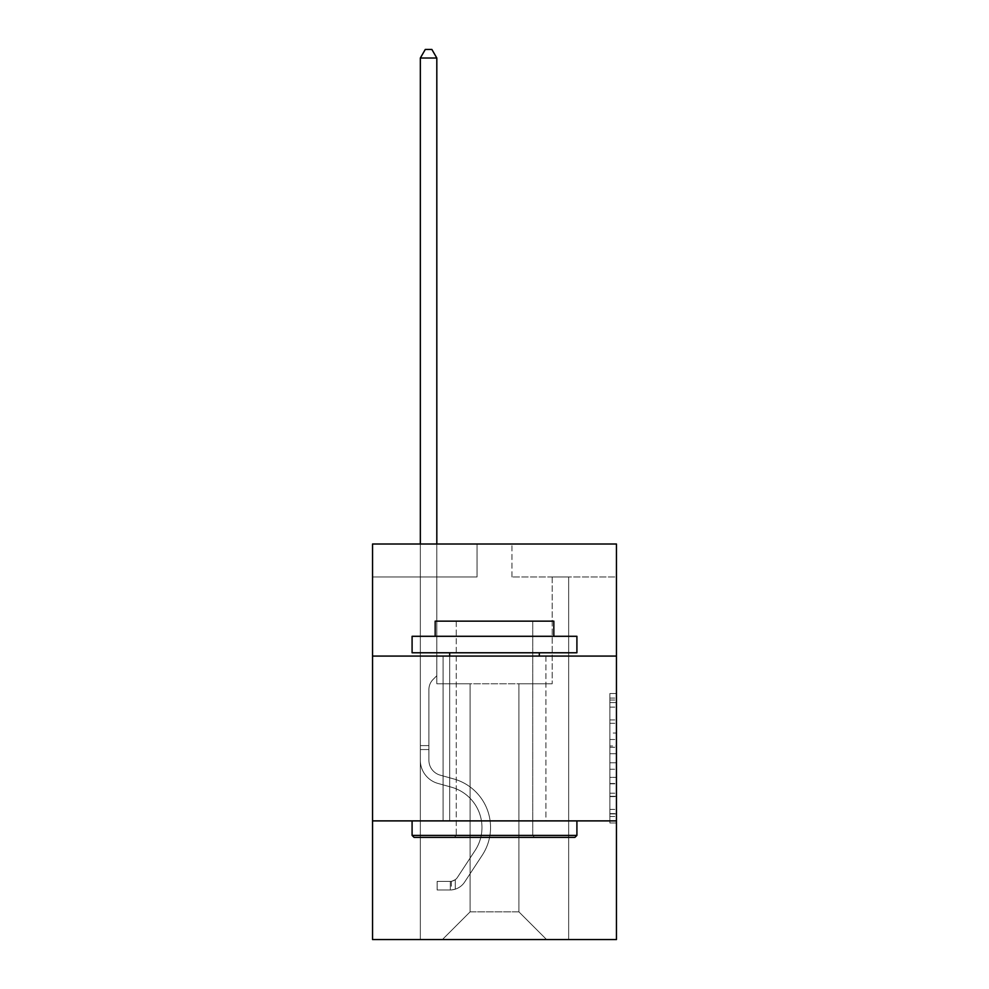 <?xml version="1.0" encoding="UTF-8"?>
<svg xmlns="http://www.w3.org/2000/svg" width="989" height="989" viewBox="0 0 989 989"><rect width="100%" height="100%" fill="white"/><g stroke="black" fill="none" stroke-linecap="round" stroke-linejoin="round"><path stroke-width="0.74" stroke-dasharray="4.95 3.71" d="M609.867 733.022L609.867 753.729L616.456 753.729L616.456 816.494L616.456 700.027L616.456 753.729L609.867 753.729L609.867 698.086L609.867 822.972L609.867 693.549L609.867 813.91L616.456 813.91L609.867 813.91L616.456 813.91L609.867 813.91L609.867 793.203L609.867 822.972L616.456 822.972L616.456 693.549L616.456 813.588L616.456 762.791L609.867 762.791L616.456 762.791L616.456 793.203L616.456 702.61L609.867 702.61L616.456 702.61L616.456 822.972L616.456 700.027L616.456 822.972L609.867 822.972L609.867 693.549L616.456 693.549L616.456 700.027L616.456 693.549L616.456 700.027L616.456 693.549L616.456 698.086L616.456 693.549L609.867 693.549L609.867 702.61L616.456 702.61L609.867 702.61L609.867 733.022L616.456 733.022M545.916 656.078L545.916 820.882L443.084 820.882L545.916 820.882L443.084 820.882L545.916 820.882L545.916 656.078L443.084 656.078L443.084 820.882L443.084 656.078L545.916 656.078M616.456 656.078L372.544 656.078L372.544 544.012L616.456 544.012L511.968 544.012L616.456 544.012L616.456 656.078L372.544 656.078L616.456 656.078L616.456 939.55L372.544 939.55L372.544 820.882L616.456 820.882L372.544 820.882L372.544 656.078M616.456 745.966L616.456 739.5L616.456 745.966L609.867 745.966L609.867 719.918L609.867 796.602L609.867 777.354L616.456 777.354L609.867 777.354L609.867 822.972L616.456 822.972L609.867 822.972L616.456 822.972L609.867 822.972L609.867 693.549L616.456 693.549L609.867 693.549L616.456 693.549L609.867 693.549L609.867 745.966L616.456 745.966M616.456 576.97L616.456 544.012L616.456 576.97L511.968 576.97L616.456 576.97M518.891 683.77L518.891 911.858L546.583 939.55L568.663 939.55L568.663 576.97L552.183 576.97L568.663 576.97L552.183 576.97L568.663 576.97L552.183 576.97L568.663 576.97L552.183 576.97L568.663 576.97L552.183 576.97L568.663 576.97L552.183 576.97L568.663 576.97L552.183 576.97L568.663 576.97L552.183 576.97L568.663 576.97L552.183 576.97L568.663 576.97L552.183 576.97L568.663 576.97L552.183 576.97L568.663 576.97L552.183 576.97L568.663 576.97L552.183 576.97L568.663 576.97L568.663 939.55L568.663 576.97L568.663 939.55L568.663 576.97L568.663 939.55L568.663 576.97L568.663 939.55L568.663 576.97L568.663 939.55L568.663 576.97L568.663 939.55L568.663 576.97L568.663 939.55L568.663 576.97L568.663 939.55L568.663 576.97L568.663 939.55L568.663 576.97L568.663 939.55L568.663 576.97L568.663 939.55L568.663 576.97L568.663 939.55L568.663 576.97L568.663 939.55L442.417 939.55L546.583 939.55L518.891 911.858L546.583 939.55L518.891 911.858L546.583 939.55L518.891 911.858L546.583 939.55L518.891 911.858L546.583 939.55L518.891 911.858L546.583 939.55L518.891 911.858L546.583 939.55L518.891 911.858L546.583 939.55L518.891 911.858L546.583 939.55L518.891 911.858L546.583 939.55L518.891 911.858L546.583 939.55L518.891 911.858L546.583 939.55L518.891 911.858L546.583 939.55L518.891 911.858L470.109 911.858L470.109 683.77L470.109 911.858L470.109 683.77L470.109 911.858L442.417 939.55L470.109 911.858L442.417 939.55L470.109 911.858L470.109 683.77L518.891 683.77L518.891 911.858L546.583 939.55L518.891 911.858L518.891 683.77L518.891 911.858L518.891 683.77L518.891 911.858L518.891 683.77L518.891 911.858L518.891 683.77L518.891 911.858L518.891 683.77L518.891 911.858L518.891 683.77L518.891 911.858L518.891 683.77L518.891 911.858L518.891 683.77L518.891 911.858L518.891 683.77L518.891 911.858L518.891 683.77L518.891 911.858L518.891 683.77L518.891 911.858L518.891 683.77L518.891 911.858L518.891 683.77L436.817 683.77L436.817 576.97L420.337 576.97L420.337 939.55L442.417 939.55L420.337 939.55L442.417 939.55L420.337 939.55L442.417 939.55L420.337 939.55L442.417 939.55L420.337 939.55L442.417 939.55L420.337 939.55L442.417 939.55L420.337 939.55L442.417 939.55L420.337 939.55L442.417 939.55L420.337 939.55L442.417 939.55L420.337 939.55L442.417 939.55L420.337 939.55L442.417 939.55L420.337 939.55L442.417 939.55L420.337 939.55L442.417 939.55L420.337 939.55L420.337 576.97L420.337 939.55L420.337 576.97L420.337 939.55L420.337 576.97L420.337 939.55L420.337 576.97L420.337 939.55L420.337 576.97L420.337 939.55L420.337 576.97L420.337 939.55L420.337 576.97L420.337 939.55L420.337 576.97L420.337 939.55L420.337 576.97L420.337 939.55L420.337 576.97L420.337 939.55L420.337 576.97L420.337 939.55L420.337 576.97L420.337 939.55L420.337 576.97L436.817 576.97L420.337 576.97L436.817 576.97L420.337 576.97L436.817 576.97L420.337 576.97L436.817 576.97L420.337 576.97L436.817 576.97L420.337 576.97L436.817 576.97L420.337 576.97L436.817 576.97L420.337 576.97L436.817 576.97L420.337 576.97L436.817 576.97L420.337 576.97L436.817 576.97L420.337 576.97L436.817 576.97L420.337 576.97L436.817 576.97L420.337 576.97L436.817 576.97L436.817 683.77L436.817 576.97L436.817 683.77L436.817 576.97L436.817 683.77L436.817 576.97L436.817 683.77L436.817 576.97L436.817 683.77L436.817 576.97L436.817 683.77L436.817 576.97L436.817 683.77L436.817 576.97L436.817 683.77L436.817 576.97L436.817 683.77L436.817 576.97L436.817 683.77L436.817 576.97L436.817 683.77L436.817 576.97L436.817 683.77L436.817 576.97L436.817 683.77L470.109 683.77L436.817 683.77L470.109 683.77L436.817 683.77L470.109 683.77L436.817 683.77L470.109 683.77L436.817 683.77L470.109 683.77L436.817 683.77L470.109 683.77L436.817 683.77L470.109 683.77L436.817 683.77L470.109 683.77L436.817 683.77L470.109 683.77L436.817 683.77L470.109 683.77L436.817 683.77L470.109 683.77L436.817 683.77L470.109 683.77L436.817 683.77L470.109 683.77L470.109 911.858L442.417 939.55L470.109 911.858L470.109 683.77L470.109 911.858L442.417 939.55L470.109 911.858L470.109 683.77L470.109 911.858L442.417 939.55L470.109 911.858L470.109 683.77L470.109 911.858L442.417 939.55L470.109 911.858L470.109 683.77L470.109 911.858L442.417 939.55L470.109 911.858L470.109 683.77L470.109 911.858L442.417 939.55L470.109 911.858L470.109 683.77L470.109 911.858L442.417 939.55L470.109 911.858L470.109 683.77L470.109 911.858L442.417 939.55L470.109 911.858L470.109 683.77L470.109 911.858L442.417 939.55L470.109 911.858L470.109 683.77L470.109 911.858L442.417 939.55L470.109 911.858L470.109 683.77L470.109 911.858L442.417 939.55L470.109 911.858L470.109 683.77L470.109 911.858L442.417 939.55L470.109 911.858L518.891 911.858L518.891 683.77L552.183 683.77L518.891 683.77M477.032 576.97L372.544 576.97L477.032 576.97L477.032 544.012L372.544 544.012L477.032 544.012L477.032 576.97M372.544 576.97L372.544 544.012L372.544 576.97M511.968 576.97L511.968 544.012L511.968 576.97M552.183 576.97L552.183 683.77L552.183 576.97M372.544 820.882L616.456 820.882M609.867 753.729L616.456 753.729L609.867 753.729M609.867 698.086L609.867 693.549L609.867 698.086L616.456 698.086L609.867 698.086M609.867 796.281L609.867 769.257L609.867 796.281L616.456 796.281L609.867 796.281M609.867 769.257L609.867 762.791L616.456 762.791L609.867 762.791L609.867 769.257L616.456 769.257L609.867 769.257M609.867 719.918L609.867 702.61L609.867 719.918L616.456 719.918L609.867 719.918M609.867 693.549L616.456 693.549L609.867 693.549L609.867 700.027L609.867 693.549L616.456 693.549M609.867 822.972L616.456 822.972L609.867 822.972L609.867 816.494L609.867 822.972M420.337 544.012L420.337 760.244A24.057 24.057 0 0 0 437.942 783.424A24.057 24.057 0 0 1 420.337 760.244A24.057 24.057 0 0 0 437.942 783.424A24.057 24.057 0 0 1 420.337 760.244A24.057 24.057 0 0 0 437.942 783.424A24.057 24.057 0 0 1 420.337 760.244A24.057 24.057 0 0 0 437.942 783.424A24.057 24.057 0 0 1 420.337 760.244A24.057 24.057 0 0 0 437.942 783.424A24.057 24.057 0 0 1 420.337 760.244A24.057 24.057 0 0 0 437.942 783.424A24.057 24.057 0 0 1 420.337 760.244A24.057 24.057 0 0 0 437.942 783.424A24.057 24.057 0 0 1 420.337 760.244A24.057 24.057 0 0 0 437.942 783.424A24.057 24.057 0 0 1 420.337 760.244A24.057 24.057 0 0 0 437.942 783.424A24.057 24.057 0 0 1 420.337 760.244A24.057 24.057 0 0 0 437.942 783.424A24.057 24.057 0 0 1 420.337 760.244A24.057 24.057 0 0 0 437.942 783.424A24.057 24.057 0 0 1 420.337 760.244A24.057 24.057 0 0 0 437.942 783.424A24.057 24.057 0 0 1 420.337 760.244A24.057 24.057 0 0 0 437.942 783.424A24.057 24.057 0 0 1 420.337 760.244A24.057 24.057 0 0 0 437.942 783.424L451.355 787.17A41.859 41.859 0 0 1 475.116 850.453A41.859 41.859 0 0 0 451.355 787.17A41.859 41.859 0 0 1 475.116 850.453A41.859 41.859 0 0 0 451.355 787.17L437.942 783.424L451.355 787.17A41.859 41.859 0 0 1 475.116 850.453A41.859 41.859 0 0 0 451.355 787.17L437.942 783.424L451.355 787.17A41.859 41.859 0 0 1 475.116 850.453A41.859 41.859 0 0 0 451.355 787.17A41.859 41.859 0 0 1 475.116 850.453A41.859 41.859 0 0 0 451.355 787.17L437.942 783.424L451.355 787.17A41.859 41.859 0 0 1 475.116 850.453A41.859 41.859 0 0 0 451.355 787.17L437.942 783.424L451.355 787.17A41.859 41.859 0 0 1 475.116 850.453A41.859 41.859 0 0 0 451.355 787.17A41.859 41.859 0 0 1 475.116 850.453A41.859 41.859 0 0 0 451.355 787.17L437.942 783.424L451.355 787.17A41.859 41.859 0 0 1 475.116 850.453A41.859 41.859 0 0 0 451.355 787.17L437.942 783.424L451.355 787.17A41.859 41.859 0 0 1 475.116 850.453A41.859 41.859 0 0 0 451.355 787.17A41.859 41.859 0 0 1 475.116 850.453A41.859 41.859 0 0 0 451.355 787.17L437.942 783.424L451.355 787.17A41.859 41.859 0 0 1 475.116 850.453A41.859 41.859 0 0 0 451.355 787.17L437.942 783.424L451.355 787.17A41.859 41.859 0 0 1 475.116 850.453A41.859 41.859 0 0 0 451.355 787.17A41.859 41.859 0 0 1 475.116 850.453L457.437 877.391L475.116 850.453A41.859 41.859 0 0 0 451.355 787.17A41.859 41.859 0 0 1 475.116 850.453L457.437 877.391L475.116 850.453A41.859 41.859 0 0 0 451.355 787.17L437.942 783.424L451.355 787.17A41.859 41.859 0 0 1 475.116 850.453L457.437 877.391L475.116 850.453A41.859 41.859 0 0 0 451.355 787.17A41.859 41.859 0 0 1 475.116 850.453L457.437 877.391L475.116 850.453A41.859 41.859 0 0 0 451.355 787.17A41.859 41.859 0 0 1 475.116 850.453L457.437 877.391L475.116 850.453A41.859 41.859 0 0 0 451.355 787.17A41.859 41.859 0 0 1 475.116 850.453L457.437 877.391L475.116 850.453A41.859 41.859 0 0 0 451.355 787.17A41.859 41.859 0 0 1 475.116 850.453L457.437 877.391L475.116 850.453A41.859 41.859 0 0 0 451.355 787.17A41.859 41.859 0 0 1 475.116 850.453L457.437 877.391L475.116 850.453A41.859 41.859 0 0 0 451.355 787.17A41.859 41.859 0 0 1 475.116 850.453L457.437 877.391A8.901 8.901 0 0 1 455.274 879.678C450.279 881.965 450.279 881.965 455.274 879.678C450.279 881.965 450.279 881.965 455.274 879.678A8.901 8.901 0 0 0 457.437 877.391L475.116 850.453L457.437 877.391A8.901 8.901 0 0 1 450.329 881.397A8.901 8.901 0 0 0 457.437 877.391A8.901 8.901 0 0 1 455.274 879.678C450.279 881.965 450.279 881.965 455.274 879.678C450.279 881.965 450.279 881.965 455.274 879.678A8.901 8.901 0 0 0 457.437 877.391L475.116 850.453L457.437 877.391A8.901 8.901 0 0 1 450.329 881.397A8.901 8.901 0 0 0 457.437 877.391A8.901 8.901 0 0 1 455.274 879.678C450.279 881.965 450.279 881.965 455.274 879.678C450.279 881.965 450.279 881.965 455.274 879.678A8.901 8.901 0 0 0 457.437 877.391L475.116 850.453A41.859 41.859 0 0 0 451.355 787.17A41.859 41.859 0 0 1 475.116 850.453L457.437 877.391A8.901 8.901 0 0 1 450.329 881.397A8.901 8.901 0 0 0 457.437 877.391A8.901 8.901 0 0 1 455.274 879.678C450.279 881.965 450.279 881.965 455.274 879.678C450.279 881.965 450.279 881.965 455.274 879.678A8.901 8.901 0 0 0 457.437 877.391L475.116 850.453L457.437 877.391A8.901 8.901 0 0 1 450.329 881.397A8.901 8.901 0 0 0 457.437 877.391A8.901 8.901 0 0 1 455.274 879.678C450.279 881.965 450.279 881.965 455.274 879.678C450.279 881.965 450.279 881.965 455.274 879.678A8.901 8.901 0 0 0 457.437 877.391L475.116 850.453L457.437 877.391A8.901 8.901 0 0 1 450.329 881.397A8.901 8.901 0 0 0 457.437 877.391A8.901 8.901 0 0 1 455.274 879.678C450.279 881.965 450.279 881.965 455.274 879.678C450.279 881.965 450.279 881.965 455.274 879.678A8.901 8.901 0 0 0 457.437 877.391L475.116 850.453A41.859 41.859 0 0 0 451.355 787.17A41.859 41.859 0 0 1 475.116 850.453L457.437 877.391A8.901 8.901 0 0 1 450.329 881.397A8.901 8.901 0 0 0 457.437 877.391A8.901 8.901 0 0 1 455.274 879.678C450.279 881.965 450.279 881.965 455.274 879.678C450.279 881.965 450.279 881.965 455.274 879.678A8.901 8.901 0 0 0 457.437 877.391L475.116 850.453L457.437 877.391A8.901 8.901 0 0 1 450.329 881.397A8.901 8.901 0 0 0 457.437 877.391A8.901 8.901 0 0 1 455.274 879.678C450.279 881.965 450.279 881.965 455.274 879.678C450.279 881.965 450.279 881.965 455.274 879.678A8.901 8.901 0 0 0 457.437 877.391L475.116 850.453L457.437 877.391A8.901 8.901 0 0 1 450.329 881.397A8.901 8.901 0 0 0 457.437 877.391A8.901 8.901 0 0 1 455.274 879.678C450.279 881.965 450.279 881.965 455.274 879.678C450.279 881.965 450.279 881.965 455.274 879.678A8.901 8.901 0 0 0 457.437 877.391L475.116 850.453A41.859 41.859 0 0 0 451.355 787.17A41.859 41.859 0 0 1 475.116 850.453L457.437 877.391A8.901 8.901 0 0 1 450.329 881.397A8.901 8.901 0 0 0 457.437 877.391A8.901 8.901 0 0 1 455.274 879.678C450.279 881.965 450.279 881.965 455.274 879.678C450.279 881.965 450.279 881.965 455.274 879.678A8.901 8.901 0 0 0 457.437 877.391L475.116 850.453L457.437 877.391A8.901 8.901 0 0 1 450.329 881.397A8.901 8.901 0 0 0 457.437 877.391A8.901 8.901 0 0 1 455.274 879.678C450.279 881.965 450.279 881.965 455.274 879.678C450.279 881.965 450.279 881.965 455.274 879.678A8.901 8.901 0 0 0 457.437 877.391L475.116 850.453L457.437 877.391A8.901 8.901 0 0 1 450.329 881.397A8.901 8.901 0 0 0 457.437 877.391A8.901 8.901 0 0 1 455.274 879.678C450.279 881.965 450.279 881.965 455.274 879.678C450.279 881.965 450.279 881.965 455.274 879.678A8.901 8.901 0 0 0 457.437 877.391L475.116 850.453L457.437 877.391A8.901 8.901 0 0 1 450.329 881.397A8.901 8.901 0 0 0 457.437 877.391A8.901 8.901 0 0 1 455.274 879.678A8.901 8.901 0 0 0 457.437 877.391L475.116 850.453L457.437 877.391A8.901 8.901 0 0 1 450.329 881.397L437.15 881.409L437.15 889.976L437.15 881.409L450.329 881.397L450.329 889.976L437.15 889.976L450.329 889.976L450.329 881.397L437.15 881.409L437.15 889.976L437.15 881.409L450.329 881.397L450.329 889.976L437.15 889.976L450.329 889.976L450.329 881.397L437.15 881.409L437.15 889.976L437.15 881.409L450.329 881.397L450.329 889.976L437.15 889.976L450.329 889.976L450.329 881.397L437.15 881.409L437.15 889.976L437.15 881.409L450.329 881.397L450.329 889.976L437.15 889.976L450.329 889.976L450.329 881.397L437.15 881.409L437.15 889.976L437.15 881.409L450.329 881.397L450.329 889.976L437.15 889.976L450.329 889.976L450.329 881.397L437.15 881.409L437.15 889.976L437.15 881.409L450.329 881.397L450.329 889.976L437.15 889.976L450.329 889.976L450.329 881.397L437.15 881.409L437.15 889.976L437.15 881.409L450.329 881.397L450.329 889.976L437.15 889.976L450.329 889.976L450.329 881.397L437.15 881.409L437.15 889.976L437.15 881.409L450.329 881.397L450.329 889.976L437.15 889.976L450.329 889.976L450.329 881.397L437.15 881.409L437.15 889.976L437.15 881.409L450.329 881.397L450.329 889.976L437.15 889.976L450.329 889.976L450.329 881.397L437.15 881.409L437.15 889.976L437.15 881.409L450.329 881.397L450.329 889.976L437.15 889.976L450.329 889.976L450.329 881.397L437.15 881.409L437.15 889.976L437.15 881.409L450.329 881.397L450.329 889.976L437.15 889.976L450.329 889.976L450.329 881.397L437.15 881.409L437.15 889.976L437.15 881.409L450.329 881.397L450.329 889.976L437.15 889.976L450.329 889.976L450.329 881.397L437.15 881.409L450.329 881.397L450.329 889.976L450.329 881.397A8.901 8.901 0 0 0 457.437 877.391L475.116 850.453A41.859 41.859 0 0 0 451.355 787.17L437.942 783.424A24.057 24.057 0 0 1 420.337 760.244L420.337 58.017L436.817 58.017L436.817 675.722L433.095 679.443A14.328 14.328 0 0 0 428.905 689.568A14.328 14.328 0 0 1 433.095 679.443L436.817 675.722L436.817 58.017L420.337 58.017L436.817 58.017L431.872 49.45L425.282 49.45L431.872 49.45L425.282 49.45L420.337 58.017L436.817 58.017L431.872 49.45L425.282 49.45L420.337 58.017L436.817 58.017L436.817 675.722L433.095 679.443A14.328 14.328 0 0 0 428.905 689.568A14.328 14.328 0 0 1 433.095 679.443L436.817 675.722L436.817 58.017L420.337 58.017L436.817 58.017L431.872 49.45L425.282 49.45L431.872 49.45L425.282 49.45L420.337 58.017L436.817 58.017L431.872 49.45L425.282 49.45L420.337 58.017L436.817 58.017L436.817 675.722L433.095 679.443A14.328 14.328 0 0 0 428.905 689.568A14.328 14.328 0 0 1 433.095 679.443L436.817 675.722L436.817 58.017L420.337 58.017L436.817 58.017L431.872 49.45L425.282 49.45L431.872 49.45L425.282 49.45L420.337 58.017L436.817 58.017L431.872 49.45L425.282 49.45L420.337 58.017L436.817 58.017L436.817 675.722L433.095 679.443A14.328 14.328 0 0 0 428.905 689.568A14.328 14.328 0 0 1 433.095 679.443L436.817 675.722L436.817 58.017L420.337 58.017L436.817 58.017L431.872 49.45L425.282 49.45L431.872 49.45L425.282 49.45L420.337 58.017L436.817 58.017L431.872 49.45L425.282 49.45L420.337 58.017L436.817 58.017L436.817 675.722L433.095 679.443A14.328 14.328 0 0 0 428.905 689.568A14.328 14.328 0 0 1 433.095 679.443L436.817 675.722L436.817 58.017L420.337 58.017L420.337 760.244A24.057 24.057 0 0 0 437.942 783.424A24.057 24.057 0 0 1 420.337 760.244L420.337 58.017L420.337 760.244A24.057 24.057 0 0 0 437.942 783.424A24.057 24.057 0 0 1 420.337 760.244L420.337 58.017L420.337 760.244A24.057 24.057 0 0 0 437.942 783.424A24.057 24.057 0 0 1 420.337 760.244L420.337 58.017L420.337 760.244A24.057 24.057 0 0 0 437.942 783.424L451.355 787.17L437.942 783.424A24.057 24.057 0 0 1 420.337 760.244L420.337 58.017L420.337 760.244A24.057 24.057 0 0 0 437.942 783.424A24.057 24.057 0 0 1 420.337 760.244L420.337 58.017L425.282 49.45L431.872 49.45L425.282 49.45L420.337 58.017L436.817 58.017L431.872 49.45L436.817 58.017L436.817 675.722L433.095 679.443A14.328 14.328 0 0 0 428.905 689.568A14.328 14.328 0 0 1 433.095 679.443L436.817 675.722L436.817 58.017L431.872 49.45L425.282 49.45L420.337 58.017L420.337 760.244A24.057 24.057 0 0 0 437.942 783.424A24.057 24.057 0 0 1 420.337 760.244L420.337 58.017L425.282 49.45L431.872 49.45L436.817 58.017L436.817 675.722L433.095 679.443A14.328 14.328 0 0 0 428.905 689.568A14.328 14.328 0 0 1 433.095 679.443L436.817 675.722L436.817 58.017L420.337 58.017L420.337 760.244A24.057 24.057 0 0 0 437.942 783.424L451.355 787.17L437.942 783.424A24.057 24.057 0 0 1 420.337 760.244L420.337 58.017L425.282 49.45L420.337 58.017L436.817 58.017L431.872 49.45L436.817 58.017L436.817 675.722L433.095 679.443A14.328 14.328 0 0 0 428.905 689.568A14.328 14.328 0 0 1 433.095 679.443L436.817 675.722L436.817 58.017L431.872 49.45L425.282 49.45L420.337 58.017L420.337 760.244A24.057 24.057 0 0 0 437.942 783.424A24.057 24.057 0 0 1 420.337 760.244L420.337 58.017L425.282 49.45L431.872 49.45L436.817 58.017L436.817 675.722L433.095 679.443A14.328 14.328 0 0 0 428.905 689.568A14.328 14.328 0 0 1 433.095 679.443L436.817 675.722L436.817 58.017L420.337 58.017L420.337 760.244A24.057 24.057 0 0 0 437.942 783.424A24.057 24.057 0 0 1 420.337 760.244L420.337 58.017L425.282 49.45L420.337 58.017L436.817 58.017L431.872 49.45L436.817 58.017L436.817 675.722L433.095 679.443A14.328 14.328 0 0 0 428.905 689.568A14.328 14.328 0 0 1 433.095 679.443L436.817 675.722L436.817 58.017L431.872 49.45L425.282 49.45L420.337 58.017L420.337 760.244A24.057 24.057 0 0 0 437.942 783.424L451.355 787.17A41.859 41.859 0 0 1 475.116 850.453A41.859 41.859 0 0 0 451.355 787.17L437.942 783.424A24.057 24.057 0 0 1 420.337 760.244L420.337 58.017L425.282 49.45L431.872 49.45L436.817 58.017L436.817 675.722L433.095 679.443A14.328 14.328 0 0 0 428.905 689.568A14.328 14.328 0 0 1 433.095 679.443L436.817 675.722L436.817 58.017L420.337 58.017L420.337 760.244A24.057 24.057 0 0 0 437.942 783.424A24.057 24.057 0 0 1 420.337 760.244L420.337 58.017L425.282 49.45L420.337 58.017L436.817 58.017L431.872 49.45L436.817 58.017L436.817 675.722L433.095 679.443A14.328 14.328 0 0 0 428.905 689.568A14.328 14.328 0 0 1 433.095 679.443L436.817 675.722L436.817 58.017L431.872 49.45L425.282 49.45L420.337 58.017L420.337 760.244A24.057 24.057 0 0 0 437.942 783.424A24.057 24.057 0 0 1 420.337 760.244L420.337 58.017L425.282 49.45L420.337 58.017M428.905 745.607L428.905 760.244A15.49 15.49 0 0 0 440.241 775.166A15.49 15.49 0 0 1 428.905 760.244A15.49 15.49 0 0 0 440.241 775.166A15.49 15.49 0 0 1 428.905 760.244A15.49 15.49 0 0 0 440.241 775.166A15.49 15.49 0 0 1 428.905 760.244A15.49 15.49 0 0 0 440.241 775.166A15.49 15.49 0 0 1 428.905 760.244A15.49 15.49 0 0 0 440.241 775.166A15.49 15.49 0 0 1 428.905 760.244A15.49 15.49 0 0 0 440.241 775.166A15.49 15.49 0 0 1 428.905 760.244A15.49 15.49 0 0 0 440.241 775.166A15.49 15.49 0 0 1 428.905 760.244A15.49 15.49 0 0 0 440.241 775.166A15.49 15.49 0 0 1 428.905 760.244A15.49 15.49 0 0 0 440.241 775.166A15.49 15.49 0 0 1 428.905 760.244A15.49 15.49 0 0 0 440.241 775.166A15.49 15.49 0 0 1 428.905 760.244A15.49 15.49 0 0 0 440.241 775.166A15.49 15.49 0 0 1 428.905 760.244A15.49 15.49 0 0 0 440.241 775.166L453.654 778.912L440.241 775.166A15.49 15.49 0 0 1 428.905 760.244A15.49 15.49 0 0 0 440.241 775.166L453.654 778.912L440.241 775.166A15.49 15.49 0 0 1 428.905 760.244A15.49 15.49 0 0 0 440.241 775.166L453.654 778.912A50.427 50.427 0 0 1 482.286 855.151A50.427 50.427 0 0 0 453.654 778.912L440.241 775.166L453.654 778.912A50.427 50.427 0 0 1 482.286 855.151A50.427 50.427 0 0 0 453.654 778.912A50.427 50.427 0 0 1 482.286 855.151A50.427 50.427 0 0 0 453.654 778.912L440.241 775.166L453.654 778.912A50.427 50.427 0 0 1 482.286 855.151A50.427 50.427 0 0 0 453.654 778.912L440.241 775.166L453.654 778.912A50.427 50.427 0 0 1 482.286 855.151A50.427 50.427 0 0 0 453.654 778.912A50.427 50.427 0 0 1 482.286 855.151A50.427 50.427 0 0 0 453.654 778.912L440.241 775.166L453.654 778.912A50.427 50.427 0 0 1 482.286 855.151A50.427 50.427 0 0 0 453.654 778.912L440.241 775.166L453.654 778.912A50.427 50.427 0 0 1 482.286 855.151A50.427 50.427 0 0 0 453.654 778.912A50.427 50.427 0 0 1 482.286 855.151A50.427 50.427 0 0 0 453.654 778.912L440.241 775.166L453.654 778.912A50.427 50.427 0 0 1 482.286 855.151A50.427 50.427 0 0 0 453.654 778.912L440.241 775.166L453.654 778.912A50.427 50.427 0 0 1 482.286 855.151A50.427 50.427 0 0 0 453.654 778.912A50.427 50.427 0 0 1 482.286 855.151A50.427 50.427 0 0 0 453.654 778.912L440.241 775.166L453.654 778.912A50.427 50.427 0 0 1 482.286 855.151A50.427 50.427 0 0 0 453.654 778.912A50.427 50.427 0 0 1 482.286 855.151L464.607 882.089L482.286 855.151A50.427 50.427 0 0 0 453.654 778.912L440.241 775.166L453.654 778.912A50.427 50.427 0 0 1 482.286 855.151L464.607 882.089L482.286 855.151A50.427 50.427 0 0 0 453.654 778.912A50.427 50.427 0 0 1 482.286 855.151L464.607 882.089L482.286 855.151A50.427 50.427 0 0 0 453.654 778.912A50.427 50.427 0 0 1 482.286 855.151L464.607 882.089L482.286 855.151A50.427 50.427 0 0 0 453.654 778.912A50.427 50.427 0 0 1 482.286 855.151L464.607 882.089L482.286 855.151A50.427 50.427 0 0 0 453.654 778.912A50.427 50.427 0 0 1 482.286 855.151L464.607 882.089L482.286 855.151A50.427 50.427 0 0 0 453.654 778.912A50.427 50.427 0 0 1 482.286 855.151L464.607 882.089L482.286 855.151A50.427 50.427 0 0 0 453.654 778.912A50.427 50.427 0 0 1 482.286 855.151L464.607 882.089L482.286 855.151A50.427 50.427 0 0 0 453.654 778.912A50.427 50.427 0 0 1 482.286 855.151L464.607 882.089A17.468 17.468 0 0 1 455.274 889.16C450.193 890.236 450.193 890.236 455.274 889.16C450.193 890.236 450.193 890.236 455.274 889.16A17.468 17.468 0 0 0 464.607 882.089L482.286 855.151L464.607 882.089A17.468 17.468 0 0 1 450.329 889.976A17.468 17.468 0 0 0 464.607 882.089A17.468 17.468 0 0 1 455.274 889.16C450.193 890.236 450.193 890.236 455.274 889.16C450.193 890.236 450.193 890.236 455.274 889.16A17.468 17.468 0 0 0 464.607 882.089L482.286 855.151L464.607 882.089A17.468 17.468 0 0 1 450.329 889.976A17.468 17.468 0 0 0 464.607 882.089A17.468 17.468 0 0 1 455.274 889.16C450.193 890.236 450.193 890.236 455.274 889.16C450.193 890.236 450.193 890.236 455.274 889.16A17.468 17.468 0 0 0 464.607 882.089L482.286 855.151A50.427 50.427 0 0 0 453.654 778.912A50.427 50.427 0 0 1 482.286 855.151L464.607 882.089A17.468 17.468 0 0 1 450.329 889.976A17.468 17.468 0 0 0 464.607 882.089A17.468 17.468 0 0 1 455.274 889.16C450.193 890.236 450.193 890.236 455.274 889.16C450.193 890.236 450.193 890.236 455.274 889.16A17.468 17.468 0 0 0 464.607 882.089L482.286 855.151L464.607 882.089A17.468 17.468 0 0 1 450.329 889.976A17.468 17.468 0 0 0 464.607 882.089A17.468 17.468 0 0 1 455.274 889.16C450.193 890.236 450.193 890.236 455.274 889.16C450.193 890.236 450.193 890.236 455.274 889.16A17.468 17.468 0 0 0 464.607 882.089L482.286 855.151L464.607 882.089A17.468 17.468 0 0 1 450.329 889.976A17.468 17.468 0 0 0 464.607 882.089A17.468 17.468 0 0 1 455.274 889.16C450.193 890.236 450.193 890.236 455.274 889.16C450.193 890.236 450.193 890.236 455.274 889.16A17.468 17.468 0 0 0 464.607 882.089L482.286 855.151A50.427 50.427 0 0 0 453.654 778.912A50.427 50.427 0 0 1 482.286 855.151L464.607 882.089A17.468 17.468 0 0 1 450.329 889.976A17.468 17.468 0 0 0 464.607 882.089A17.468 17.468 0 0 1 455.274 889.16C450.193 890.236 450.193 890.236 455.274 889.16C450.193 890.236 450.193 890.236 455.274 889.16A17.468 17.468 0 0 0 464.607 882.089L482.286 855.151L464.607 882.089A17.468 17.468 0 0 1 450.329 889.976A17.468 17.468 0 0 0 464.607 882.089A17.468 17.468 0 0 1 455.274 889.16C450.193 890.236 450.193 890.236 455.274 889.16C450.193 890.236 450.193 890.236 455.274 889.16A17.468 17.468 0 0 0 464.607 882.089L482.286 855.151L464.607 882.089A17.468 17.468 0 0 1 450.329 889.976A17.468 17.468 0 0 0 464.607 882.089A17.468 17.468 0 0 1 455.274 889.16C450.193 890.236 450.193 890.236 455.274 889.16C450.193 890.236 450.193 890.236 455.274 889.16A17.468 17.468 0 0 0 464.607 882.089L482.286 855.151A50.427 50.427 0 0 0 453.654 778.912A50.427 50.427 0 0 1 482.286 855.151L464.607 882.089A17.468 17.468 0 0 1 450.329 889.976A17.468 17.468 0 0 0 464.607 882.089A17.468 17.468 0 0 1 455.274 889.16C450.193 890.236 450.193 890.236 455.274 889.16C450.193 890.236 450.193 890.236 455.274 889.16A17.468 17.468 0 0 0 464.607 882.089L482.286 855.151L464.607 882.089A17.468 17.468 0 0 1 450.329 889.976A17.468 17.468 0 0 0 464.607 882.089A17.468 17.468 0 0 1 455.274 889.16C450.193 890.236 450.193 890.236 455.274 889.16C450.193 890.236 450.193 890.236 455.274 889.16A17.468 17.468 0 0 0 464.607 882.089L482.286 855.151L464.607 882.089A17.468 17.468 0 0 1 450.329 889.976A17.468 17.468 0 0 0 464.607 882.089A17.468 17.468 0 0 1 455.274 889.16C450.193 890.236 450.193 890.236 455.274 889.16C450.193 890.236 450.193 890.236 455.274 889.16A17.468 17.468 0 0 0 464.607 882.089L482.286 855.151A50.427 50.427 0 0 0 453.654 778.912A50.427 50.427 0 0 1 482.286 855.151L464.607 882.089A17.468 17.468 0 0 1 450.329 889.976A17.468 17.468 0 0 0 464.607 882.089A17.468 17.468 0 0 1 455.274 889.16C450.193 890.236 450.193 890.236 455.274 889.16C450.193 890.236 450.193 890.236 455.274 889.16A17.468 17.468 0 0 0 464.607 882.089L482.286 855.151L464.607 882.089A17.468 17.468 0 0 1 450.329 889.976L437.15 889.976L450.329 889.976A17.468 17.468 0 0 0 464.607 882.089L482.286 855.151A50.427 50.427 0 0 0 453.654 778.912L440.241 775.166A15.49 15.49 0 0 1 428.905 760.244L428.905 745.607L420.337 745.607L428.905 745.607L428.905 760.244L428.905 689.568A14.328 14.328 0 0 1 433.095 679.443A14.328 14.328 0 0 0 428.905 689.568L428.905 760.244L428.905 745.607L420.337 745.607L428.905 745.607L428.905 760.244A15.49 15.49 0 0 0 440.241 775.166A15.49 15.49 0 0 1 428.905 760.244L428.905 689.568L428.905 760.244A15.49 15.49 0 0 0 440.241 775.166A15.49 15.49 0 0 1 428.905 760.244L428.905 689.568L428.905 760.244L428.905 745.607L420.337 745.607L428.905 745.607L428.905 760.244A15.49 15.49 0 0 0 440.241 775.166A15.49 15.49 0 0 1 428.905 760.244L428.905 689.568L428.905 760.244A15.49 15.49 0 0 0 440.241 775.166L453.654 778.912L440.241 775.166A15.49 15.49 0 0 1 428.905 760.244L428.905 689.568L428.905 760.244L428.905 745.607L420.337 745.607L428.905 745.607L428.905 760.244A15.49 15.49 0 0 0 440.241 775.166A15.49 15.49 0 0 1 428.905 760.244L428.905 689.568L428.905 760.244A15.49 15.49 0 0 0 440.241 775.166A15.49 15.49 0 0 1 428.905 760.244L428.905 689.568L428.905 760.244L428.905 745.607L420.337 745.607L428.905 745.607L428.905 760.244A15.49 15.49 0 0 0 440.241 775.166L453.654 778.912L440.241 775.166A15.49 15.49 0 0 1 428.905 760.244L428.905 689.568L428.905 760.244A15.49 15.49 0 0 0 440.241 775.166A15.49 15.49 0 0 1 428.905 760.244L428.905 689.568L428.905 760.244L428.905 745.607L420.337 745.607L428.905 745.607L428.905 760.244A15.49 15.49 0 0 0 440.241 775.166A15.49 15.49 0 0 1 428.905 760.244L428.905 689.568L428.905 760.244A15.49 15.49 0 0 0 440.241 775.166L453.654 778.912L440.241 775.166A15.49 15.49 0 0 1 428.905 760.244L428.905 689.568L428.905 760.244L428.905 745.607L420.337 745.607M414.07 837.374L574.93 837.374L576.908 835.396L412.092 835.396L576.908 835.396L412.092 835.396L414.07 837.374L574.93 837.374L414.07 837.374M456.263 835.396L454.285 837.374L534.715 837.374L454.285 837.374L534.715 837.374L454.285 837.374L456.263 835.396L456.263 621.141L532.737 621.141L456.263 621.141L532.737 621.141L456.263 621.141L456.263 835.396L532.737 835.396L534.715 837.374L532.737 835.396L456.263 835.396L532.737 835.396L532.737 621.141L532.737 835.396L456.263 835.396M576.908 636.298L412.092 636.298L412.092 652.777L576.908 652.777L412.092 652.777L576.908 652.777L576.908 636.298L412.092 636.298L576.908 636.298M435.172 636.298L553.828 636.298L553.828 621.141L435.172 621.141L553.828 621.141L435.172 621.141L435.172 636.298L553.828 636.298M412.092 820.882L576.908 820.882L412.092 820.882L576.908 820.882L412.092 820.882L412.092 835.396M576.908 820.882L576.908 835.396M449.674 652.777L539.326 652.777L449.674 652.777L539.326 652.777L449.674 652.777L449.674 820.882L539.326 820.882L449.674 820.882L539.326 820.882L449.674 820.882L449.674 656.078M539.326 652.777L539.326 656.078M428.905 760.244L428.905 689.568L428.905 760.244A15.49 15.49 0 0 0 440.241 775.166A15.49 15.49 0 0 1 428.905 760.244A15.49 15.49 0 0 0 440.241 775.166A15.49 15.49 0 0 1 428.905 760.244M436.817 58.017L431.872 49.45L436.817 58.017L436.817 675.722L433.095 679.443L436.817 675.722L436.817 544.012M455.274 879.678C450.279 881.965 450.279 881.965 455.274 879.678C450.279 881.965 450.279 881.965 455.274 879.678L455.274 889.16L455.274 879.678M437.15 889.976L437.15 881.409L437.15 889.976M609.867 793.203L616.456 793.203L609.867 793.203M609.867 783.498L616.456 783.498M609.867 723.318L616.456 723.318L609.867 723.318M609.867 700.027L616.456 700.027M609.867 816.494L616.456 816.494M609.867 809.385L616.456 809.385M609.867 707.135L616.456 707.135M609.867 747.264L616.456 747.264L609.867 747.264M609.867 783.82L616.456 783.82L609.867 783.82M609.867 796.602L616.456 796.602L609.867 796.602M609.867 739.5L616.456 739.5L609.867 739.5M428.905 749.563L420.337 749.563L428.905 749.563M609.867 813.588L616.456 813.588M609.867 813.91L616.456 813.91M609.867 702.61L616.456 702.61M451.318 881.31L451.318 889.927"/><path stroke-width="1.48" d="M372.544 656.078L616.456 656.078L616.456 544.012L372.544 544.012L372.544 939.55L616.456 939.55L616.456 820.882L372.544 820.882M616.456 820.882L616.456 656.078M414.07 837.374L412.092 835.396L576.908 835.396L574.93 837.374L414.07 837.374M576.908 636.298L576.908 652.777L412.092 652.777L412.092 636.298L576.908 636.298M435.172 636.298L435.172 621.141L553.828 621.141L553.828 636.298M576.908 820.882L576.908 835.396M412.092 820.882L412.092 835.396M539.326 652.777L539.326 656.078M449.674 652.777L449.674 656.078M436.817 544.012L436.817 58.017L420.337 58.017L420.337 544.012M420.337 58.017L425.282 49.45L431.872 49.45L436.817 58.017"/></g></svg>
